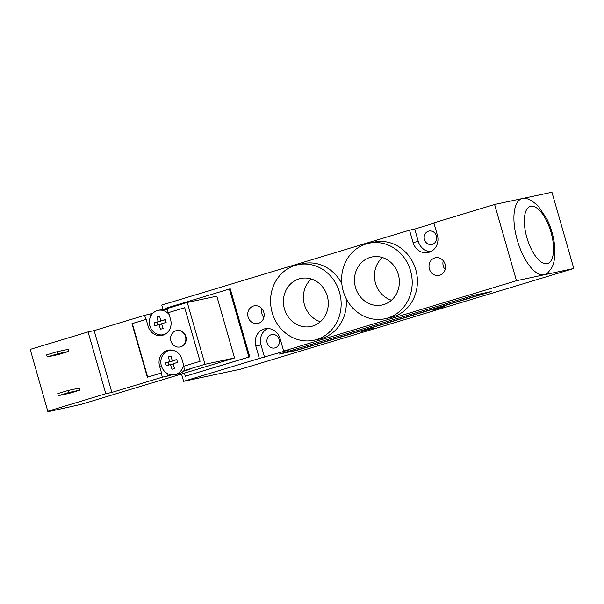 <?xml version="1.0" encoding="UTF-8"?>
<svg xmlns="http://www.w3.org/2000/svg" width="604" height="604" viewBox="0 0 604 604"><rect width="100%" height="100%" fill="white"/><g stroke="black" fill="none" stroke-linecap="round" stroke-linejoin="round"><path stroke-width="0.91" d="M361.184 331.672L373.763 327.972L361.184 331.672M432.238 310.192L444.823 306.492L432.238 310.192M248.893 357.032L249.762 356.851L230.26 288.84L229.392 289.029L248.893 357.032L185.315 376.247L184.416 373.129M249.762 356.851L185.315 376.247M166.123 309.316L165.813 308.244L229.392 289.029M181.525 374.004L183.624 381.313L240.951 369.089L573.8 268.493L544.264 274.79A39.683 16.383 -106.8 0 1 517.266 240.098A39.683 16.383 -106.8 0 1 522.4 198.542A39.683 16.383 -106.8 0 1 525.186 198.497C528.243 198.444 532.554 200.951 538.134 206.009L546.718 218.64C550.667 226.636 553.234 235.062 554.419 243.925C555.521 255.734 554.396 264.024 551.029 268.795L547.692 272.963A39.683 16.383 -106.8 0 1 544.264 274.79L516.473 280.717L494.608 204.469L551.935 192.246L573.8 268.493M494.608 204.469L433.838 222.838L437.379 235.205A13.945 12.692 78 0 1 428.13 252.51A13.945 12.692 78 0 1 413.068 242.551L409.527 230.184L161.759 305.065L163.012 309.429M267.195 343.087A6.863 6.244 78 0 1 271.747 334.563A6.863 6.244 78 0 1 279.161 339.471A6.863 6.244 78 0 1 274.609 347.987A6.863 6.244 78 0 1 267.195 343.087M424.453 239.577A6.863 6.244 78 0 1 429.006 231.053A6.863 6.244 78 0 1 436.42 235.953A6.863 6.244 78 0 1 431.868 244.477A6.863 6.244 78 0 1 424.453 239.577M263.805 312.291A9.007 8.199 78 0 1 257.825 323.48A9.007 8.199 78 0 1 247.934 316.375A9.007 8.199 78 0 1 254.08 305.858A9.007 8.199 78 0 1 263.805 312.291M261.962 308.787A9.007 8.199 -102 0 0 263.842 317.583M445.095 264.22A9.007 8.199 78 0 1 439.116 275.409A9.007 8.199 78 0 1 429.218 268.304A9.007 8.199 78 0 1 435.363 257.787A9.007 8.199 78 0 1 445.095 264.22M443.253 260.717A9.007 8.199 -102 0 0 445.125 269.512M327.255 296.013A24.545 22.34 78 0 1 310.969 326.492A24.545 22.34 78 0 1 284.001 307.134A24.545 22.34 78 0 1 300.747 278.474A24.545 22.34 78 0 1 327.255 296.013M311.294 278.995A24.545 22.34 -102 0 0 303.978 302.883A24.545 22.34 -102 0 0 320.399 321.706M398.315 274.541A24.545 22.34 78 0 1 382.022 305.012A24.545 22.34 78 0 1 355.054 285.654A24.545 22.34 78 0 1 371.8 256.994A24.545 22.34 78 0 1 398.315 274.541M382.347 257.523A24.545 22.34 -102 0 0 375.039 281.404A24.545 22.34 -102 0 0 391.452 300.226M339.516 292.306A38.603 35.138 78 0 1 313.906 340.241A38.603 35.138 78 0 1 271.49 309.814A38.603 35.138 78 0 1 297.802 264.726A38.603 35.138 78 0 1 339.516 292.306M346.145 298.565A38.603 35.138 78 0 1 319.116 339.131L313.906 340.241M297.802 264.726L303.012 263.608A38.603 35.138 78 0 1 341.834 283.812M410.569 270.834A38.603 35.138 78 0 1 384.967 318.761A38.603 35.138 78 0 1 342.543 288.334A38.603 35.138 78 0 1 368.863 243.246A38.603 35.138 78 0 1 410.569 270.834M368.863 243.246L374.072 242.136A38.603 35.138 78 0 1 415.786 269.724A38.603 35.138 78 0 1 390.176 317.651L384.967 318.761M488.727 292.125L296.715 350.154L281.857 353.325M473.876 295.296L491.248 291.589L296.775 350.365L279.403 354.065L473.876 295.296M409.527 230.184L414.737 229.075L418.285 241.441A13.945 12.692 -102 0 0 430.675 251.649M414.737 229.075L433.959 223.269M283.669 351.075L288.878 349.965L259.358 358.429L255.809 346.062A13.945 12.692 78 0 1 265.058 328.75A13.945 12.692 78 0 1 280.12 338.716L283.669 351.075L516.473 280.717M267.731 328.501A13.945 12.692 -102 0 0 261.026 344.952L264.567 357.311M183.624 381.313L259.358 358.429M180.528 346.824A8.365 7.61 78 0 1 179.962 346.968A8.365 7.61 78 0 1 170.773 340.369A8.365 7.61 78 0 1 176.474 330.607A8.365 7.61 78 0 1 185.594 336.889A8.365 7.61 78 0 1 180.528 346.824M176.647 330.569A8.365 7.61 78 0 1 176.821 330.531A8.365 7.61 78 0 1 185.941 336.813A8.365 7.61 78 0 1 180.875 346.749A8.365 7.61 78 0 1 180.309 346.892A8.365 7.61 78 0 1 180.135 346.923M165.549 362.898A37.116 1.163 -16 0 1 169.633 361.645A37.116 15.327 -106.8 0 1 168.486 356.858A36.587 1.148 -16 0 1 171.106 356.066A37.116 15.327 73.2 0 0 172.253 360.852A37.116 1.163 -16 0 1 176.768 359.508A36.587 15.108 73.2 0 0 177.591 362.392A37.116 1.163 164 0 0 173.076 363.736A37.116 15.327 73.2 0 0 174.654 368.432A36.587 1.148 164 0 0 172.034 369.225A37.116 15.327 -106.8 0 1 170.456 364.529A37.116 1.163 164 0 0 166.372 365.782A36.587 15.108 -106.8 0 1 165.549 362.898L168.259 362.317L169.022 364.967M170.456 364.529L173.144 363.955M169.633 361.645L172.563 361.018L168.259 362.317M168.486 356.858L171.151 356.292M172.253 360.852L176.829 359.727M154.08 322.921A37.116 1.163 -16 0 1 158.165 321.668A37.116 15.327 -106.8 0 1 157.025 316.881A36.587 1.148 -16 0 1 159.645 316.088A37.116 15.327 73.2 0 0 160.785 320.875A37.116 1.163 -16 0 1 165.3 319.531A36.587 15.108 73.2 0 0 166.13 322.415A37.116 1.163 164 0 0 161.615 323.759A37.116 15.327 73.2 0 0 163.186 328.455A36.587 1.148 164 0 0 160.573 329.248A37.116 15.327 -106.8 0 1 158.995 324.552A37.116 1.163 164 0 0 154.911 325.805A36.587 15.108 -106.8 0 1 154.08 322.921L156.798 322.34L157.553 324.99M158.995 324.552L161.683 323.978M158.165 321.668L161.094 321.041L156.798 322.34M157.025 316.881L159.69 316.315M160.785 320.875L165.36 319.75M169.173 314.578A12.442 11.325 -102 0 0 158.142 310.365A12.442 11.325 -102 0 0 157.312 310.584A12.442 11.325 -102 0 0 153.242 312.902A12.442 11.325 -102 0 0 150.615 327.761A12.442 11.325 -102 0 0 163.314 334.707A12.442 11.325 -102 0 0 165.67 333.899M167.512 310.079A12.442 11.325 78 0 0 165.421 309.527A12.442 11.325 -102 0 0 161.615 309.626L158.142 310.365M183.488 364.506A12.442 11.325 78 0 1 175.628 374.465A12.442 11.325 78 0 1 174.79 374.676A12.442 11.325 78 0 1 161.125 364.876A12.442 11.325 78 0 1 169.603 350.343A12.442 11.325 78 0 1 172.065 350.124M184.628 369.776A12.442 11.325 78 0 1 183.254 371.317A12.442 11.325 78 0 1 179.101 373.725A12.442 11.325 78 0 1 178.271 373.936L174.79 374.676M57.75 393.619L68.222 390.456L68.811 392.517L58.339 395.68L57.75 393.619M57.705 353.778L47.233 356.941L46.636 354.88L57.108 351.717L57.705 353.778L68.871 351.392L58.399 354.556L47.233 356.941M67.233 393.151L63.299 394.306L67.233 393.151M56.119 354.412L52.193 355.567L56.119 354.412M68.222 390.456L79.388 388.078L79.977 390.131L69.505 393.302L58.339 395.68M68.871 351.392L68.282 349.331L57.108 351.717M79.977 390.131L68.811 392.517M234.533 357.983L204.998 364.28L187.27 302.461L216.806 296.164L234.533 357.983L81.2 404.325L47.927 411.754L30.223 349.384L47.927 411.754M30.223 349.384L88.071 331.906L105.798 393.725L47.95 411.211M183.963 366.16L182.03 359.418A12.865 11.71 -102 0 0 168.123 350.222A12.865 11.71 -102 0 0 159.592 366.198L161.532 372.97L147.346 377.228L131.982 323.653L145.821 319.471L144.643 315.348L94.148 330.607L88.071 331.906M144.643 315.348L152.782 313.348M165.421 309.527L167.202 308.991M187.27 302.461L167.082 308.568L168.259 312.683L184.718 307.715L200.083 361.29L183.624 366.266L184.809 370.388L190.018 369.278L183.254 371.317M94.148 330.607L111.876 392.426L105.798 393.725M184.726 307.738L168.259 312.683M145.821 319.471L132.329 323.578L147.686 377.13M146.168 319.395L148.123 326.22A12.865 11.71 -102 0 0 162.031 335.416A12.865 11.71 -102 0 0 170.562 319.441L168.607 312.615M166.742 373.151L167.58 376.058L162.363 377.168L161.185 373.046M204.998 364.28L184.809 370.388M162.363 377.168L111.876 392.426M149.852 314.239L150.539 316.624M163.873 334.586A12.865 11.71 -102 0 0 164.401 334.608M170.615 349.988A12.865 11.71 -102 0 0 170.147 350.229M171.574 374.85L167.58 376.058M530.72 206.289A29.853 12.322 73.2 0 0 526.854 237.553A29.853 12.322 73.2 0 0 547.171 263.654A29.853 12.322 73.2 0 0 551.037 232.397A29.853 12.322 73.2 0 0 530.72 206.289M413.068 242.551L418.285 241.441M255.809 346.062L261.026 344.952M159.592 366.198L161.359 365.82M148.123 326.22L149.898 325.843M163.329 334.699L164.877 334.367M169.603 350.343L171.151 350.018"/></g></svg>
